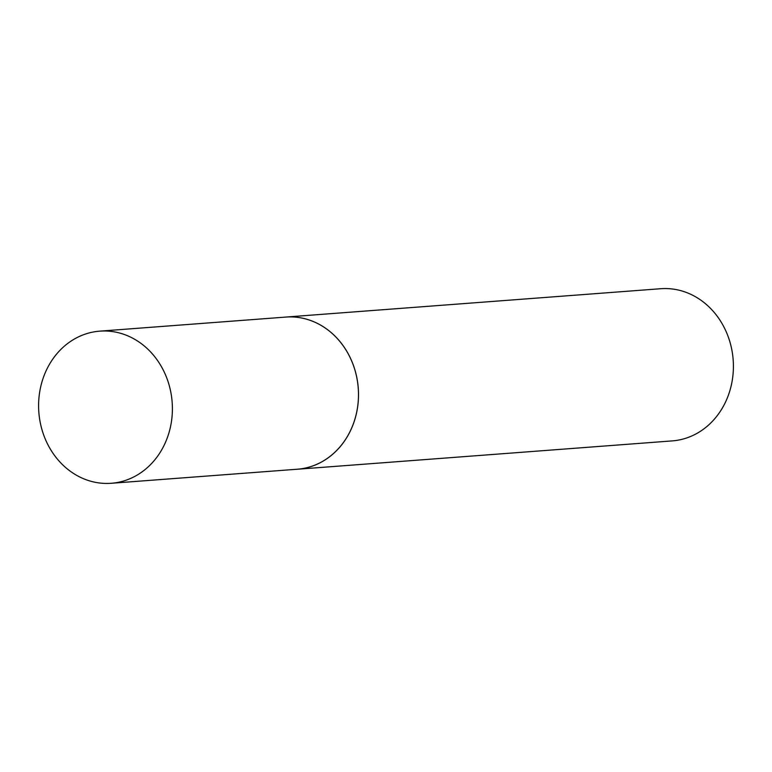 <?xml version="1.0" encoding="UTF-8"?>
<svg xmlns="http://www.w3.org/2000/svg" width="772" height="772" viewBox="0 0 772 772"><rect width="100%" height="100%" fill="white"/><g stroke="black" fill="none" stroke-linecap="round" stroke-linejoin="round"><path stroke-width="1.16" d="M70.31 341.591A76.283 66.846 -94.3 0 0 41.987 429.743A76.283 66.846 -94.3 0 0 111.245 483.282A76.283 66.846 -94.3 0 0 140.687 472.84A76.283 66.846 -94.3 0 0 169.01 384.688A76.283 66.846 -94.3 0 0 99.752 331.149A76.283 66.846 -94.3 0 0 70.31 341.591M111.245 483.282L297.326 469.222A76.283 66.846 -94.3 0 0 326.768 458.771A76.283 66.846 -94.3 0 0 355.091 370.618A76.283 66.846 -94.3 0 0 285.823 317.08L99.752 331.149M295.657 469.347A76.312 66.874 -94.3 0 0 297.345 469.241A76.312 66.874 -94.3 0 0 326.788 458.79A76.312 66.874 -94.3 0 0 355.12 370.608A76.312 66.874 -94.3 0 0 285.833 317.06A76.312 66.874 -94.3 0 0 284.154 317.205M297.345 469.241L672.229 440.899A76.312 66.874 -94.3 0 0 701.68 430.458A76.312 66.874 -94.3 0 0 730.013 342.266A76.312 66.874 -94.3 0 0 660.726 288.718L285.833 317.06"/></g></svg>
